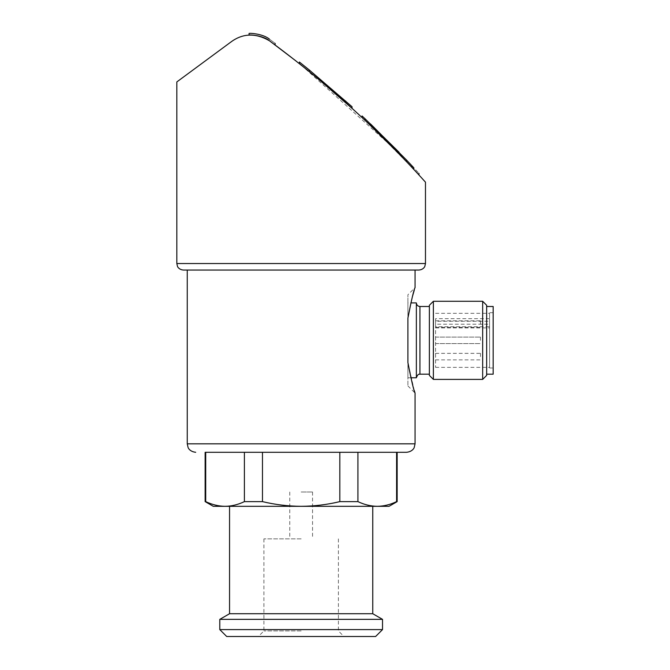 <?xml version="1.0" encoding="UTF-8"?>
<svg xmlns="http://www.w3.org/2000/svg" width="670" height="670" viewBox="0 0 670 670"><rect width="100%" height="100%" fill="white"/><g stroke="black" fill="none" stroke-linecap="round" stroke-linejoin="round"><path stroke-width="0.5" stroke-dasharray="3.35 2.51" d="M435.567 340.343L435.567 337.085L435.567 340.343M480.474 340.343L480.474 337.085L480.474 340.343M435.567 324.071L435.567 320.813L435.567 324.071M480.474 324.071L480.474 320.813L480.474 324.071M435.567 356.616L435.567 353.358L435.567 356.616M480.474 356.616L480.474 353.358L480.474 356.616M187.248 270.043L418.968 270.043M414.278 390.543L407.904 362.612L407.904 385.903L407.904 318.066L412.385 296.718M414.278 290.135L415.057 287.614L407.904 294.775L407.904 318.066L407.904 294.775M213.278 506.319L225.053 506.319C231.552 506.235 238.001 504.669 244.391 501.621L244.391 452.292L339.832 452.292L205.146 452.292L205.715 452.292L205.715 501.621L205.146 501.621M225.053 506.319L377.252 506.319C383.751 506.235 390.2 504.669 396.59 501.621L396.59 452.292L339.832 452.292L339.832 501.621L357.914 501.621C364.296 504.678 370.745 506.244 377.252 506.319L389.027 506.319M357.914 452.292L357.914 501.621M396.59 501.621L397.159 501.621M396.59 452.292L205.146 452.292M244.391 501.621L262.472 501.621C275.11 504.661 288 506.227 301.157 506.319C314.305 506.227 327.203 504.661 339.832 501.621M411.933 165.775L413.784 167.76C420.651 175.188 420.651 175.188 413.784 167.76L413.784 169.393C420.651 176.813 420.651 176.813 413.784 169.393C420.651 176.813 420.651 176.813 413.784 169.393L411.933 167.399L411.933 165.775L406.548 160.063L374.011 127.292L399.035 152.232L397.452 152.232L399.035 152.232L364.89 118.615L364.89 120.24L362.076 117.61L397.452 152.232L364.89 120.24L364.89 118.615L370.694 124.109L370.694 125.742L370.694 124.109M406.548 160.063L406.548 161.688L411.933 167.399L370.46 125.516L370.46 123.883L399.035 152.232L397.452 152.232M309.356 70.032L309.356 71.657L299.398 63.658L299.398 62.034L309.356 70.032L352.052 106.748L352.052 108.381L309.356 71.657L321.709 81.866M269.457 40.786C276.785 46.205 276.785 46.205 269.457 40.786C276.785 46.205 276.785 46.205 269.457 40.786C276.785 46.205 276.785 46.205 269.457 40.786C276.785 46.205 276.785 46.205 269.457 40.786C262.665 35.133 248.629 34.614 249.081 35.125C248.553 34.622 262.623 35.108 269.457 40.786C262.64 35.116 248.562 34.614 249.081 35.125C248.587 34.614 262.632 35.116 269.457 40.786C262.64 35.116 248.562 34.614 249.081 35.125C248.587 34.614 262.632 35.116 269.457 40.786C255.898 32.989 243.319 33.207 231.703 41.431L176.83 81.933M301.157 65.057L392.57 147.249M407.293 162.475L425.475 182.173M374.011 128.916C368.617 123.749 368.617 123.749 374.011 128.916C368.617 123.749 368.617 123.749 374.011 128.916L374.011 127.292C368.617 122.124 368.617 122.124 374.011 127.292L374.011 128.916M262.472 452.292L262.472 501.621M301.157 506.319L229.55 506.319L301.157 506.319M229.55 613.72L372.755 613.72M219.793 619.356L382.52 619.356M219.793 629.599L382.52 629.599M226.695 636.5L375.61 636.5M301.157 636.5L258.335 636.5L301.157 636.5M301.157 630.931L263.905 630.931L301.157 630.931M301.157 538.864L263.905 538.864L301.157 538.864M301.157 491.998L312.547 491.998L301.157 491.998M269.457 39.153C276.785 44.58 276.785 44.58 269.457 39.153C262.665 33.5 248.629 32.989 249.081 33.5C248.553 32.989 262.623 33.483 269.457 39.153C276.785 44.58 276.785 44.58 269.457 39.153C262.665 33.5 248.629 32.989 249.081 33.5C248.553 32.989 262.623 33.483 269.457 39.153M362.076 115.977L362.076 117.61L362.076 115.977L362.076 117.61L362.076 115.977L365.116 118.833L365.116 120.458M365.116 118.833L370.46 123.883M407.904 302.915L407.904 377.771L407.904 302.915L410.819 302.915M416.363 377.771L416.363 302.915M429.378 306.491L429.378 374.187L429.378 306.491M429.378 375.401L429.378 305.277M433.373 379.396L433.373 301.291M482.668 379.396L482.668 301.291M486.663 375.401L486.663 305.277M486.663 306.491L486.663 374.187L486.663 306.491M493.17 374.187L493.17 306.491M493.17 368.006L493.17 312.681L493.17 368.006L489.586 368.006L489.586 312.681L489.586 368.006M489.586 321.24L489.586 367.353L489.586 321.24L435.567 321.24L435.567 318.677L489.586 318.677M435.567 318.677L435.567 367.353L435.567 324.205L489.586 324.205M435.567 324.205L435.567 326.759L489.586 326.759M435.567 321.24L435.567 326.759M187.248 443.833L415.057 443.833M176.83 263.536L425.475 263.536M345.687 101.019L345.687 102.644M419.939 374.187L419.939 306.491M435.567 343.593L480.474 343.593L435.567 343.593M435.567 337.085L480.474 337.085L435.567 337.085M435.567 327.32L480.474 327.32M435.567 320.813L480.474 320.813M435.567 359.865L480.474 359.865M435.567 353.358L480.474 353.358M263.905 538.864L263.905 630.931L258.335 636.5M338.4 538.864L338.4 630.931L343.97 636.5M289.767 491.998L289.767 538.864M312.547 491.998L312.547 538.864M249.081 33.5L249.081 35.125M275.119 43.349L275.119 44.982M369.823 123.28L369.823 124.913M407.904 385.903L415.057 393.064M407.904 377.771L410.81 377.771M493.17 312.681L489.586 312.681M435.567 367.353L489.586 367.353M435.567 313.326L489.586 313.326M435.567 327.906L489.586 327.906"/><path stroke-width="1" d="M407.904 362.612C411.472 380.845 413.859 390.995 415.057 393.064C413.901 391.146 411.514 380.996 407.904 362.612L407.904 318.066C411.472 299.842 413.859 289.691 415.057 287.614C413.901 289.541 411.514 299.691 407.904 318.066M425.475 182.173L425.475 263.536L424.814 266.4C424.947 266.317 423.574 269.633 418.968 270.043L183.337 270.043L187.248 270.043L187.248 443.833L415.057 443.833L415.057 393.064L414.278 390.543M412.385 296.718L414.278 290.135M262.472 452.292L262.472 501.621L244.391 501.621L244.391 452.292L205.715 452.292L205.715 501.621L205.146 501.621L205.146 452.292L406.598 452.292L396.59 452.292L396.59 501.621C390.208 504.678 383.759 506.244 377.252 506.319L213.278 506.319L205.146 501.621M397.159 452.292L397.159 501.621L396.59 501.621M339.832 501.621L339.832 452.292L357.914 452.292L357.914 501.621L339.832 501.621C327.203 504.661 314.305 506.227 301.157 506.319C288 506.227 275.11 504.661 262.472 501.621M205.715 501.621C212.105 504.678 218.546 506.244 225.053 506.319C218.554 506.235 212.105 504.669 205.715 501.621M397.159 501.621L389.027 506.319L377.252 506.319C370.753 506.235 364.304 504.669 357.914 501.621M244.391 501.621C238.009 504.678 231.56 506.244 225.053 506.319M370.694 124.109L406.548 160.063L406.548 161.688L397.452 152.232L399.035 152.232L365.116 118.833L365.116 120.458M370.46 123.883L370.46 125.516L397.452 152.232M309.356 71.657L299.398 63.658L299.398 62.034L309.356 70.032L309.356 71.64M321.709 81.866L352.052 108.381L352.052 106.748L309.356 70.032M425.475 263.536L176.83 263.536L176.83 81.933L231.703 41.431C243.361 33.207 255.948 32.989 269.457 40.786C262.665 35.133 248.629 34.614 249.081 35.125C248.553 34.622 262.623 35.108 269.457 40.786C306.458 68.173 340.26 96.539 370.845 125.885C399.613 153.154 425.308 181.964 425.475 182.173C425.216 181.863 399.571 153.112 370.745 125.784C340.042 96.354 306.282 68.022 269.457 40.786L296.215 61.146M392.57 147.249L407.293 162.475M411.933 167.399L413.784 169.393L413.784 167.76L411.933 165.775L411.933 167.399M357.914 452.292L396.59 452.292M372.755 506.319L372.755 613.72L229.55 613.72L219.793 619.356L219.793 629.599L382.52 629.599L382.52 619.356L219.793 619.356M382.52 629.599L375.61 636.5L226.695 636.5L219.793 629.599M269.457 39.153C276.785 44.58 276.785 44.58 269.457 39.153C262.665 33.5 248.629 32.989 249.081 33.5C248.553 32.989 262.623 33.483 269.457 39.153C276.785 44.58 276.785 44.58 269.457 39.153C262.665 33.5 248.629 32.989 249.081 33.5C248.553 32.989 262.623 33.483 269.457 39.153M364.89 118.615L362.076 115.977L364.89 118.615M365.116 118.833L362.076 115.977L362.076 117.61M374.011 127.292C368.617 122.124 368.617 122.124 374.011 127.292M411.933 165.775L406.548 160.063M413.784 167.76C420.651 175.188 420.651 175.188 413.784 167.76M410.819 302.915L416.363 302.915L416.363 377.771L410.81 377.771M429.378 306.491L419.939 306.491C417.77 306.282 416.572 305.084 416.363 302.915M433.373 301.291L429.378 305.277L429.378 375.401L433.373 379.396L482.668 379.396L482.668 301.291L433.373 301.291L433.373 379.396M482.668 301.291L486.663 305.277L486.663 375.401L482.668 379.396M486.663 306.491L493.17 306.491L493.17 374.187L486.663 374.187M345.687 101.019L345.687 102.644M419.939 306.491L419.939 374.187C419.713 374.622 418.231 372.805 416.363 377.771M415.057 270.043L415.057 287.614M176.83 263.536L177.491 266.4C177.357 266.317 178.739 269.633 183.337 270.043M415.057 443.833L414.194 447.56C414.261 447.552 412.77 451.622 406.598 452.292M187.248 443.833L188.111 447.56C188.052 447.552 189.535 451.622 195.707 452.292M229.55 506.319L229.55 613.72M372.755 613.72L382.52 619.356M249.081 33.5L249.081 35.125M275.119 43.349L275.119 44.982M418.968 173.379L418.968 175.004M419.939 374.187L429.378 374.187"/></g></svg>
